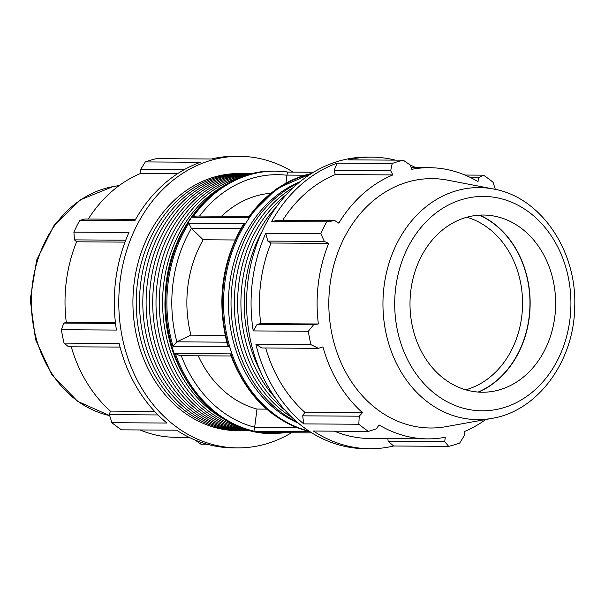 <?xml version="1.0" encoding="UTF-8"?>
<svg xmlns="http://www.w3.org/2000/svg" width="605" height="605" viewBox="0 0 605 605"><rect width="100%" height="100%" fill="white"/><g stroke="black" fill="none" stroke-linecap="round" stroke-linejoin="round"><path stroke-width="0.91" d="M466.826 217.24A88.602 72.819 -89.6 0 1 522.561 303.876A88.602 72.819 -89.6 0 1 465.744 389.809M478.147 392.063A93.919 77.19 90.4 0 0 529.965 303.922A93.919 77.19 90.4 0 0 479.258 215.138M479.742 215.115A94.153 77.379 -89.6 0 1 530.146 303.922A94.153 77.379 -89.6 0 1 478.631 392.093M387.843 438.625L388.168 441.249L393.613 446.006A145.797 119.828 -89.6 0 1 369.98 448.721A145.797 119.828 -89.6 0 1 313.435 431.04L368.49 431.38A145.797 119.828 -89.6 0 1 358.825 424.241L359.226 416.195L302.689 415.839L303.763 423.901A145.797 119.828 -89.6 0 1 255.907 344.305L261.889 347.981L318.434 348.336L310.97 344.646L255.907 344.305M334.452 431.168A135.588 111.433 90.4 0 0 370.048 438.512L427.69 438.875A135.588 111.433 90.4 0 0 445.272 437.286L444.705 441.605L388.168 441.249M265.701 348.011A135.588 111.433 90.4 0 0 304.822 412.315L302.689 415.839M265.739 233.333L267.826 241.085L271.04 243.021A135.588 111.433 90.4 0 0 260.717 323.622L257.163 324.288L253.238 330.92A145.797 119.828 -89.6 0 1 265.739 233.333L320.801 233.674A145.797 119.828 -89.6 0 1 326.692 221.891L334.799 220.575L278.262 220.22L271.637 221.551A145.797 119.828 -89.6 0 1 337.166 163.131L334.134 170.413L335.276 174.558A135.588 111.433 90.4 0 0 282.739 220.25M334.134 170.413L390.671 170.769L392.229 163.471A145.797 119.828 -89.6 0 1 403.233 160.189L348.17 159.849A145.797 119.828 -89.6 0 1 371.803 157.134A145.797 119.828 -89.6 0 1 395.398 160.143M410.205 165.082A145.797 119.828 -89.6 0 1 415.779 167.615M261.012 372.627A128.593 105.686 -89.6 0 1 261.889 231.859M297.078 422.04A128.593 105.686 -89.6 0 1 231.027 302.054A128.593 105.686 -89.6 0 1 298.575 182.899M292.041 417.465A128.593 105.686 -89.6 0 1 234.324 302.077A128.593 105.686 -89.6 0 1 293.478 187.414M285.106 410.266A128.593 105.686 -89.6 0 1 286.452 194.523M275.32 397.931A128.593 105.686 -89.6 0 1 276.515 206.736M369.98 448.721L365.473 448.691A145.797 119.828 -89.6 0 1 247.989 280.796A145.797 119.828 -89.6 0 1 367.296 157.111L371.803 157.134M303.763 423.901L358.825 424.241M310.97 344.646A145.797 119.828 -89.6 0 1 308.3 331.268L313.7 324.643L257.163 324.288M253.238 330.92L308.3 331.268M271.637 221.551L326.692 221.891M392.229 163.471L337.166 163.131M470.743 177.673L478.51 177.719L483.41 175.163L464.98 175.049M483.41 175.163A145.797 119.828 -89.6 0 1 493.083 182.302L495.329 189.388M485.702 419.507A135.588 111.433 90.4 0 1 464.156 431.66L464.194 435.789L459.671 443.072A145.797 119.828 -89.6 0 1 448.668 446.354L444.705 441.605M393.613 446.006L448.668 446.354M478.51 177.719L478.026 181.651A135.588 111.433 90.4 0 0 429.391 167.698A135.588 111.433 90.4 0 0 411.801 169.287L410.152 164.961L403.233 160.189M335.276 174.558L392.925 174.921A135.588 111.433 90.4 0 0 338.8 223.169L334.799 220.575M390.671 170.769L392.925 174.921M267.826 241.085L324.363 241.44L320.801 233.674M271.04 243.021L328.689 243.384A135.588 111.433 90.4 0 0 318.366 323.985L313.7 324.643M324.363 241.44L328.689 243.384M260.717 323.622L318.366 323.985M318.434 348.336L322.949 346.937A135.588 111.433 90.4 0 0 362.471 412.67L359.226 416.195M304.822 412.315L362.471 412.67M427.69 438.875A135.588 111.433 90.4 0 1 411.37 437.309A135.588 111.433 90.4 0 1 379.055 424.922L376.348 428.839L368.49 431.38M492.046 418.365L446.074 426.654A124.69 102.479 -89.6 0 1 415.514 426.555A124.69 102.479 -89.6 0 1 330.088 284.085A124.69 102.479 -89.6 0 1 447.617 180.154L493.483 189.01C541.044 197.132 577.336 251.287 574.689 307.484C573.926 361.435 537.716 411.06 492.046 418.365A116.016 95.356 -89.6 0 1 463.619 418.274A116.016 95.356 -89.6 0 1 384.13 285.711A116.016 95.356 -89.6 0 1 493.483 189.01M309.321 431.448L309.813 431.592M309.752 431.554A131.217 107.841 -89.6 0 1 230.876 353.857L230.83 355.4C246.696 396.517 273.067 421.927 309.941 431.622M227.404 344.631L228.592 346.688A131.217 107.841 -89.6 0 1 244.352 223.631L242.802 225.31C221.702 262.124 216.575 301.895 227.404 344.631M311.431 173.506L276.901 188.586L248.534 216.62L248.322 217.626A131.217 107.841 -89.6 0 1 311.363 173.552M231.049 356.005L179.821 355.687L175.314 353.509A131.217 107.841 90.4 0 0 254.977 431.388L254.652 427.372L256.996 409.071A109.346 89.865 -89.6 0 1 198.228 355.8M256.996 409.071L266.631 409.131M235.095 239.981L203.151 239.777L191.301 228.198L188.79 223.283A131.217 107.841 90.4 0 0 173.03 346.34L176.743 341.855L190.938 335.14A109.346 89.865 -89.6 0 1 203.151 239.777M190.938 335.14L225.151 335.351M221.551 216.197A109.346 89.865 -89.6 0 1 270.579 193.267M471.605 391.208A88.602 72.819 -89.6 0 1 410.901 289.969A88.602 72.819 -89.6 0 1 494.414 216.121A88.602 72.819 -89.6 0 1 555.647 304.081A88.602 72.819 -89.6 0 1 493.325 391.276A88.602 72.819 -89.6 0 1 471.605 391.208M249.343 430.745A128.593 105.686 -89.6 0 1 247.695 430.752A128.593 105.686 -89.6 0 1 232.214 429.263A128.593 105.686 -89.6 0 1 143.158 292.056A128.593 105.686 -89.6 0 1 249.298 173.575A128.593 105.686 -89.6 0 1 250.946 173.597M247.695 430.752L244.397 430.73A128.593 105.686 -89.6 0 1 228.917 429.248A128.593 105.686 -89.6 0 1 139.861 292.034A128.593 105.686 -89.6 0 1 246.001 173.552L249.298 173.575M247.165 429.656A128.593 105.686 -89.6 0 1 245.403 429.346A128.593 105.686 -89.6 0 1 156.014 300.503A128.593 105.686 -89.6 0 1 248.761 174.663M249.835 430.42A128.593 105.686 -89.6 0 1 242.106 429.331A128.593 105.686 -89.6 0 1 152.808 296.836A128.593 105.686 -89.6 0 1 251.438 173.938M224.092 419.227A128.593 105.686 -89.6 0 1 162.601 301.623A128.593 105.686 -89.6 0 1 225.559 184.797M241.032 427.584A128.593 105.686 -89.6 0 1 159.304 301.608A128.593 105.686 -89.6 0 1 242.605 176.66M250.939 430.707A128.593 105.686 -89.6 0 1 238.809 429.308A128.593 105.686 -89.6 0 1 149.632 294.136A128.593 105.686 -89.6 0 1 252.542 173.658M251.196 430.775L250.992 430.775A128.593 105.686 -89.6 0 1 235.511 429.285A128.593 105.686 -89.6 0 1 146.455 292.079A128.593 105.686 -89.6 0 1 252.595 173.597L252.807 173.597M242.749 430.707A128.593 105.686 -89.6 0 1 241.1 430.707A128.593 105.686 -89.6 0 1 225.62 429.225A128.593 105.686 -89.6 0 1 136.564 292.018A128.593 105.686 -89.6 0 1 242.703 173.529A128.593 105.686 -89.6 0 1 244.352 173.559M241.1 430.707L237.803 430.692A128.593 105.686 -89.6 0 1 222.322 429.202A128.593 105.686 -89.6 0 1 133.266 291.996A128.593 105.686 -89.6 0 1 239.406 173.514L242.703 173.529M291.497 432.764A145.797 119.828 -89.6 0 1 237.697 447.889L233.182 447.866A145.797 119.828 -89.6 0 1 176.637 430.185L121.575 429.837A145.797 119.828 -89.6 0 1 111.91 422.698L166.972 423.039A145.797 119.828 -89.6 0 1 119.117 343.451L64.054 343.103A145.797 119.828 -89.6 0 1 61.385 329.725L116.447 330.065A145.797 119.828 -89.6 0 1 128.948 232.479L73.886 232.131A145.797 119.828 -89.6 0 1 79.777 220.349L134.839 220.696A145.797 119.828 -89.6 0 1 200.376 162.276L145.313 161.928A145.797 119.828 -89.6 0 1 156.317 158.646L211.379 158.994A145.797 119.828 -89.6 0 1 235.005 156.279L239.52 156.309A145.797 119.828 -89.6 0 1 293.123 172.107M237.697 447.889A145.797 119.828 -89.6 0 1 181.145 430.208A145.797 119.828 -89.6 0 1 120.213 279.994A145.797 119.828 -89.6 0 1 239.52 156.309M195.09 440.047L201.76 444.811L209.587 444.856M189.206 437.385L175.601 437.302A135.588 111.433 -89.6 0 1 159.281 435.736A135.588 111.433 -89.6 0 1 140.005 429.951M158.018 414.939L109.354 414.629L111.91 422.698M154.577 411.37L110.375 411.098A135.588 111.433 -89.6 0 1 71.261 346.794M109.354 414.629L110.375 411.098M64.054 343.103L68.562 346.778L120.04 347.096M115.517 323.403L63.828 323.078L61.385 329.725M63.828 323.078L66.278 322.404A135.588 111.433 -89.6 0 1 76.601 241.803L74.491 239.882L125.727 240.2M73.886 232.131L74.491 239.882M135.603 219.335L84.927 219.018L79.777 220.349M88.292 219.033A135.588 111.433 -89.6 0 1 140.836 173.34L140.799 169.211L184.54 169.483M145.313 161.928L140.799 169.211M177.749 173.575L140.836 173.34M125.001 242.106L76.601 241.803M115.434 322.715L66.278 322.404M285.953 183.028L286.967 175.095C287.315 172.841 287.723 171.843 288.192 172.1M313.496 172.236L288.086 172.077L275.532 171.117A131.217 107.841 90.4 0 0 192.761 217.278L196.527 216.046L248.723 216.371M311.862 432.893L261.231 432.552A131.217 107.841 90.4 0 0 273.891 433.535L272.779 433.535A131.217 107.841 -89.6 0 1 165.762 301.645A131.217 107.841 -89.6 0 1 274.42 171.109L275.532 171.117A131.217 107.841 90.4 0 1 288.048 172.077M310.713 173.96A131.217 107.841 90.4 0 0 223.548 302.008A131.217 107.841 90.4 0 0 309.11 431.131M311.825 432.87L261.231 432.552M192.761 217.278L248.322 217.626M244.352 223.631L188.79 223.283M173.03 346.34L228.592 346.688M230.876 353.857L175.314 353.509M254.977 431.388L310.025 431.728M298.378 423.145A127.67 104.93 -89.6 0 1 228.478 302.039A127.67 104.93 -89.6 0 1 299.891 181.81M469.253 409.593A107.206 88.111 90.4 0 0 565.01 264.718A107.206 88.111 90.4 0 0 414.221 236.563A107.206 88.111 90.4 0 0 469.253 409.593M286.967 175.095L304.776 175.208M191.301 228.198L240.919 228.509M226.746 342.173L176.743 341.855M254.675 427.221A127.67 104.93 -89.6 0 1 181.296 355.695M176.864 341.802A127.67 104.93 -89.6 0 1 191.399 228.297M199.567 216.061A127.67 104.93 -89.6 0 1 286.952 175.246M296.934 427.637L254.652 427.372M112.938 186.635L80.518 199.763L54.072 225.325L36.671 260.037L30.25 299.702L35.544 339.564L51.947 374.866L77.644 401.342L109.664 415.612A116.016 95.356 -89.6 0 1 31.339 299.664A116.016 95.356 -89.6 0 1 112.938 186.635L119.291 185.493M429.391 167.698L411.158 167.585M272.779 433.535C212.09 435.108 159.682 366.335 165.362 293.909C167.736 226.883 218.473 169.241 274.42 171.109M273.891 433.535L286.475 432.734"/></g></svg>
